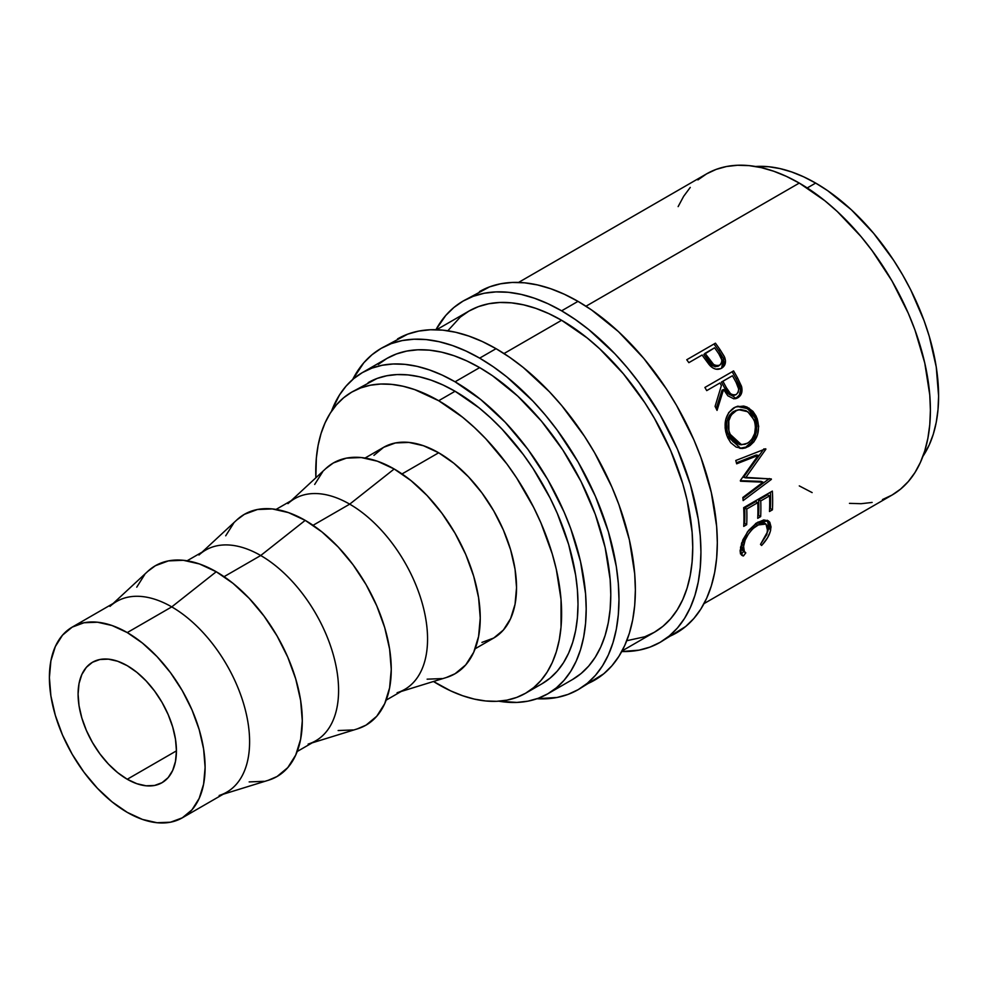 <?xml version="1.0" encoding="UTF-8"?>
<svg xmlns="http://www.w3.org/2000/svg" width="988" height="988" viewBox="0 0 988 988"><rect width="100%" height="100%" fill="white"/><g stroke="black" fill="none" stroke-linecap="round" stroke-linejoin="round"><path stroke-width="1.48" d="M667.974 637.013A197.032 113.756 -120 0 0 676.521 632.876A197.032 113.756 -120 0 0 706.716 474.993A197.032 113.756 -120 0 0 578.005 301.365L561.616 310.825A197.032 113.756 60 0 1 690.328 484.453A197.032 113.756 60 0 1 660.132 642.336A197.032 113.756 60 0 1 621.736 651.537L639.014 650.153L649.993 647.091L660.132 642.336L669.308 635.939L677.459 627.96L684.486 618.476L690.328 607.583L694.935 595.369L698.257 581.981L700.257 567.52L700.937 552.144L700.257 535.978L698.257 519.206L690.328 484.453L677.459 449.207L660.132 414.824L639.014 382.628L627.294 367.746L614.931 353.852L588.786 329.609L575.263 319.482L561.616 310.825L578.005 301.365L564.346 294.251L550.822 288.768L537.558 284.939L524.69 282.827L512.327 282.445L500.595 283.791L489.616 286.853L463.1 301.068A197.032 113.756 60 0 1 561.616 310.825L547.957 303.711L534.434 298.228L521.17 294.399L508.301 292.287L495.939 291.905L484.206 293.251L473.227 296.314L463.1 301.068A197.032 113.756 60 0 0 435.93 329.72L445.773 315.444L453.912 307.466L463.1 301.068M586.032 684.326A197.032 113.756 -120 0 0 594.566 680.189A197.032 113.756 -120 0 0 624.762 522.306A197.032 113.756 -120 0 0 496.05 348.678L479.662 358.138A197.032 113.756 60 0 1 608.373 531.766A197.032 113.756 60 0 1 578.178 689.649A197.032 113.756 60 0 1 536.978 698.738L557.059 697.466L568.038 694.403L578.178 689.649L587.354 683.251L595.505 675.273L602.532 665.789L608.373 654.896L612.98 642.694L616.302 629.294L618.303 614.832L618.982 599.457L618.303 583.303L616.302 566.519L608.373 531.766L595.505 496.519L578.178 462.137L557.059 429.941L545.339 415.059L532.977 401.165L506.844 376.922L493.308 366.795L479.662 358.138L496.05 348.678L482.391 341.564L468.868 336.081L455.604 332.252L442.735 330.14L430.373 329.757L418.64 331.104L407.661 334.166L381.146 348.381A197.032 113.756 60 0 1 479.662 358.138L466.003 351.036L452.479 345.541L439.215 341.725L426.347 339.6L413.984 339.217L402.252 340.564L391.273 343.626L381.146 348.381A197.032 113.756 60 0 0 352.679 379.516L363.819 362.757L371.957 354.778L381.146 348.381M534.99 686.499A197.032 113.756 -120 0 0 536.064 686.759L534.99 686.499M127.254 779.26A69.543 40.15 60 0 1 81.831 717.98A69.543 40.15 60 0 1 92.489 662.256A69.543 40.15 60 0 1 127.254 665.69L117.658 661.244L108.433 659.157L99.936 659.49L92.489 662.256L86.376 667.32L81.831 674.52L79.028 683.548L78.089 694.082L79.028 705.704L81.831 717.98L86.376 730.416L92.489 742.544L99.936 753.918L108.433 764.07L117.658 772.628L127.254 779.26L136.85 783.706L146.076 785.793L154.573 785.46L162.032 782.694L168.145 777.63L172.69 770.43L175.481 761.402L176.432 750.868L127.254 779.26L176.432 750.868L175.481 739.246L172.69 726.97L168.145 714.534L162.032 702.394L154.573 691.032L146.076 680.88L136.85 672.322L127.254 665.69A69.543 40.15 60 0 1 172.69 726.97A69.543 40.15 60 0 1 162.032 782.694A69.543 40.15 60 0 1 127.254 779.26M182.311 817.829L170.516 822.201L157.055 822.732L142.445 819.423L127.254 812.371L112.064 801.873L97.466 788.325L84.005 772.258L72.198 754.264L62.516 735.047L55.328 715.349L50.894 695.923L49.4 677.521L50.894 660.849L55.328 646.547L62.516 635.148L72.198 627.121L84.005 622.749L97.466 622.218L112.064 625.528L127.254 632.579L142.445 643.065L157.055 656.625L170.516 672.692L182.311 690.686L191.993 709.903L199.181 729.601L203.614 749.028L205.109 767.429L203.614 784.101L199.181 798.403L191.993 809.802L182.311 817.829L226.795 792.141A110.1 63.565 -120 0 0 243.678 703.913A110.1 63.565 -120 0 0 171.751 606.891L127.254 632.579A110.1 63.565 60 0 1 199.181 729.601A110.1 63.565 60 0 1 182.311 817.829A110.1 63.565 60 0 1 127.254 812.371A110.1 63.565 60 0 1 55.328 715.349A110.1 63.565 60 0 1 72.198 627.121A110.1 63.565 60 0 1 127.254 632.579L171.751 606.891A110.1 63.565 60 0 1 245.469 710.446A110.1 63.565 60 0 1 219.163 795.476M223.202 794.229L268.637 780.174A121.697 70.259 -120 0 0 297.721 686.191A121.697 70.259 -120 0 0 216.236 571.743L171.751 606.891L216.236 571.743L199.453 563.95L183.299 560.295L168.429 560.888L155.388 565.716L147.768 571.385M297.203 751.498L315.777 740.778A110.1 63.565 -120 0 0 332.66 652.537A110.1 63.565 -120 0 0 260.721 555.515L224.078 576.671L260.721 555.515A110.1 63.565 60 0 1 334.45 659.07A110.1 63.565 60 0 1 308.133 744.1M312.171 742.853L357.619 728.798A121.697 70.259 -120 0 0 386.691 634.827A121.697 70.259 -120 0 0 305.218 520.367L260.721 555.515L305.218 520.367L288.422 512.587L272.28 508.919L257.411 509.512L244.369 514.34L236.737 520.021M386.185 700.122L404.759 689.402A110.1 63.565 -120 0 0 421.629 601.173A110.1 63.565 -120 0 0 349.703 504.152L313.048 525.307L349.703 504.152A110.1 63.565 60 0 1 423.42 607.694A110.1 63.565 60 0 1 397.114 692.724M401.153 691.476L446.601 677.435A121.697 70.259 -120 0 0 475.673 583.451A121.697 70.259 -120 0 0 394.187 468.991L349.703 504.152L394.187 468.991L377.404 461.211L361.262 457.543L346.38 458.136L333.339 462.964L325.719 468.645M481.934 642.398L493.728 638.026A110.1 63.565 -120 0 0 510.611 549.797A110.1 63.565 -120 0 0 438.684 452.776L402.03 473.931L438.684 452.776L423.494 445.736L408.884 442.414L395.422 442.957L383.628 447.317L373.946 455.357M368.141 382.652A173.851 100.368 -120 0 1 455.073 391.26L479.057 407.834L490.752 417.973L502.114 429.224L523.368 454.616L533.063 468.51L550.094 498.026L557.281 513.365L568.643 544.462L575.646 575.127L577.412 589.935L578.005 604.187L577.412 617.759L575.646 630.517L572.707 642.336L568.643 653.105L563.481 662.726L557.281 671.087L550.094 678.126L541.992 683.77A173.851 100.368 -120 0 0 568.643 544.462A173.851 100.368 -120 0 0 455.073 391.26L438.684 400.72A173.851 100.368 60 0 1 552.255 553.922A173.851 100.368 60 0 1 525.604 693.23A173.851 100.368 60 0 1 438.684 684.622A173.851 100.368 60 0 1 433.473 681.485L450.726 690.896L462.668 695.737L474.364 699.109L485.726 700.974L496.631 701.319L506.98 700.134L516.662 697.429L525.604 693.23L533.705 687.586L540.893 680.547L547.093 672.186L552.255 662.565L556.318 651.796L559.245 639.977L561.023 627.219L561.023 599.395L556.318 569.384L552.255 553.922L540.893 522.825L533.705 507.486L516.662 477.97L506.98 464.076L485.726 438.697L474.364 427.446L462.668 417.294L438.684 400.72L455.073 391.26L443.019 384.987L431.089 380.145L419.381 376.774L408.032 374.909L397.127 374.563L386.777 375.761L377.083 378.453L351.753 392.113A173.851 100.368 60 0 1 438.684 400.72L414.701 389.605L402.993 386.234L391.643 384.369L380.726 384.036L370.389 385.221L360.694 387.926L351.753 392.113A173.851 100.368 60 0 0 315.864 477.784L316.345 458.136L318.111 445.378L321.038 433.547L325.114 422.778L330.264 413.169L336.463 404.796L343.651 397.756L351.753 392.113M815.668 183.076L807.233 187.942L815.668 183.076L803.615 176.803L791.684 171.961L779.989 168.59L768.627 166.725L755.561 166.503A173.851 100.368 -120 0 1 815.668 183.076A173.851 100.368 -120 0 1 922.903 456.345L929.239 444.921L933.302 434.152L936.241 422.321L938.007 409.563L938.6 396.003L936.241 366.943L929.239 336.278L924.089 320.705L910.701 289.83L902.6 274.837L893.658 260.326L873.614 233.292L851.36 209.789L827.722 190.709L815.668 183.076M362.349 372.612L371.883 368.141L382.22 365.264L393.261 363.992L404.895 364.35L417.01 366.338L429.496 369.944L442.216 375.107L455.073 381.8A185.435 107.062 60 0 0 362.349 372.612L353.704 378.639L346.047 386.147L339.427 395.077L331.449 411.354A185.435 107.062 60 0 1 362.349 372.612L386.938 358.422L396.472 353.951L406.809 351.061L417.85 349.801L429.484 350.16L441.599 352.148L454.072 355.742L466.805 360.916L479.662 367.61L492.506 375.749L517.724 396.102L541.473 421.172L562.839 449.997L581.018 481.489L595.307 514.402L605.138 547.513L610.152 579.511L610.782 594.727L610.152 609.201L608.262 622.811L605.138 635.42L600.803 646.905L595.307 657.156L588.687 666.085L581.018 673.594L572.373 679.608A185.435 107.062 -120 0 0 600.803 531.013A185.435 107.062 -120 0 0 479.662 367.61L455.073 381.8A185.435 107.062 60 0 1 576.214 545.215A185.435 107.062 60 0 1 547.797 693.811A185.435 107.062 60 0 1 498.792 701.196L516.885 702.431L527.925 701.171L538.262 698.281L547.797 693.811L556.429 687.784L564.099 680.275L570.718 671.358L576.214 661.096L580.549 649.61L583.673 637.001L585.563 623.391L586.193 608.917L585.563 593.714L580.549 561.703L570.718 528.605L564.099 512.043L547.797 479.674L527.925 449.379L505.251 422.296L480.65 399.473L455.073 381.8L479.662 367.61A185.435 107.062 -120 0 0 386.938 358.422L378.293 364.436M626.75 640.718L644.794 636.766L654.328 632.295A185.435 107.062 -120 0 0 682.757 483.7A185.435 107.062 -120 0 0 561.616 320.285L504.016 353.543L561.616 320.285A185.435 107.062 -120 0 0 468.892 311.109L460.247 317.123L447.811 330.782M882.469 499.558L892.003 495.087A185.435 107.062 -120 0 0 920.421 346.492A185.435 107.062 -120 0 0 799.28 183.076L585.97 306.231L799.28 183.076A185.435 107.062 -120 0 0 706.556 173.888L697.911 179.915M722.426 367.388L724.105 363.312L723.401 358.545L721.598 368.215C725.291 365.918 726.316 362.337 724.71 357.471L723.401 358.545L718.782 350.777A182.545 105.395 -120 0 0 714.275 344.466A182.545 105.395 60 0 1 718.782 350.777L720.005 349.591L718.782 350.777L723.401 358.545L724.71 357.471L720.005 349.591A185.435 107.062 -120 0 0 715.436 343.182L686.746 359.743L715.436 343.182A185.435 107.062 60 0 1 720.005 349.591L724.266 356.47L725.476 360.706L724.612 365.202L720.931 368.573L715.781 369.154L712.706 367.832L709.112 364.609L703.765 357.36A185.435 107.062 -120 0 0 702.098 355.013L688.858 362.658A185.435 107.062 -120 0 0 686.746 359.743A185.435 107.062 -120 0 1 688.858 362.658L702.098 355.013A185.435 107.062 -120 0 1 703.765 357.36L709.989 365.597C713.867 369.426 717.733 370.29 721.611 368.215L722.364 367.721M735.27 398.769L739.345 395.126L740.457 390.346L739.469 385.629L736.072 378.713A182.545 105.395 -120 0 0 732.145 371.76L733.578 370.908A185.435 107.062 60 0 1 737.579 377.972L741.716 387.16L740.963 394.607L737.826 397.794L733.837 398.831L727.835 395.793L723.549 389.507L717.041 410.391A185.435 107.062 -120 0 0 715.077 406.364L721.401 385.555A185.435 107.062 -120 0 0 719.956 382.974L706.716 390.618A185.435 107.062 -120 0 0 704.901 387.457L732.145 371.76A182.545 105.395 60 0 1 736.072 378.713L739.926 386.913L741.494 386.296L737.579 377.972L736.072 378.713L737.579 377.972A185.435 107.062 -120 0 0 733.578 370.908L704.901 387.457A185.435 107.062 -120 0 1 706.716 390.618L719.956 382.974A185.435 107.062 -120 0 1 721.401 385.555L715.077 406.364A185.435 107.062 -120 0 1 717.041 410.391L723.549 389.507L736.171 398.535L737.826 397.794C741.58 395.361 742.803 391.532 741.494 386.296L739.926 386.913C741.198 392.088 739.95 395.879 736.208 398.3L735.344 398.732M756.215 416.281L758.685 426.31L757.549 434.609L753.968 441.747L750.003 445.588L745.483 447.897L742.309 448.49L736.109 447.058L730.737 442.698L727.736 437.721L725.772 431.904L725.118 427.779L725.748 419.604L728.736 412.552L735.393 407.031L743.68 406.056L747.027 407.056L752.955 411.379L756.215 416.281M763.094 482.181L740.494 481.218A185.435 107.062 -120 0 0 740.358 480.489L758.216 455.369L736.665 463.817A185.435 107.062 -120 0 0 735.788 460.494L765.737 448.787A185.435 107.062 60 0 1 765.848 449.256L745.57 477.859L771.307 478.945A185.435 107.062 60 0 1 771.356 479.402L743.149 500.595A185.435 107.062 -120 0 0 742.84 497.458L763.094 482.181L761.069 481.366L740.395 480.687L761.069 481.366L763.094 482.181L742.84 497.458A185.435 107.062 -120 0 1 743.149 500.595L771.356 479.402L769.331 478.563L771.356 479.402A185.435 107.062 -120 0 0 771.307 478.945L743.569 477.253L745.57 477.859L765.848 449.256L763.909 448.885L743.569 477.253L763.909 448.885L765.848 449.256A185.435 107.062 -120 0 0 765.737 448.787L735.788 460.494A185.435 107.062 -120 0 1 736.665 463.817L758.216 455.369L740.358 480.489A185.435 107.062 -120 0 1 740.494 481.218L763.094 482.181M743.668 507.671L772.357 491.11A185.435 107.062 60 0 1 772.431 509.82L769.491 511.525A185.435 107.062 -120 0 0 769.566 495.853L760.735 500.953A185.435 107.062 60 0 1 760.661 516.613L757.722 518.317A185.435 107.062 -120 0 0 757.796 502.645L746.755 509.018A185.435 107.062 60 0 1 746.681 524.677L743.742 526.382A185.435 107.062 -120 0 0 743.668 507.671A185.435 107.062 -120 0 1 743.742 526.382L746.681 524.677A185.435 107.062 -120 0 0 746.755 509.018L757.796 502.645L755.746 501.583L744.717 507.943L746.755 509.018L744.717 507.943A182.545 105.395 60 0 1 744.643 523.368L746.681 524.677L744.643 523.368L743.853 523.825L744.643 523.368A182.545 105.395 -120 0 0 744.717 507.943L755.746 501.583L757.796 502.645A185.435 107.062 -120 0 1 757.722 518.317L760.661 516.613A185.435 107.062 -120 0 0 760.735 500.953L769.566 495.853L767.515 494.79L758.685 499.879L760.735 500.953L758.685 499.879A182.545 105.395 60 0 1 758.611 515.304L760.661 516.613L758.611 515.304L757.833 515.748L758.611 515.304A182.545 105.395 -120 0 0 758.685 499.879L767.515 494.79L769.566 495.853A185.435 107.062 -120 0 1 769.491 511.525L772.431 509.82L770.381 508.499L769.603 508.956L770.381 508.499L772.431 509.82A185.435 107.062 -120 0 0 772.357 491.11L743.668 507.671M762.452 544.561L761.587 545.487L760.501 544.363L766.873 534.496L767.787 526.913L765.861 523.998L764.23 523.319L759.97 523.85L752.634 528.827L748.299 534.212L745.137 540.103L743.149 548.303L743.421 550.501L745.792 552.86L743.445 555.96L742.396 555.676L740.432 553.329L740.111 550.649L742.84 539.88L748.583 530.408L756.598 522.948L763.736 519.947L768.256 520.824L769.8 522.269L771.023 526.913L770.232 531.692L767.627 537.62L762.452 544.561M704.012 603.619L892.003 495.087L900.636 489.06L908.305 481.551L914.925 472.622L920.421 462.372L924.756 450.886L927.88 438.277L929.77 424.667L930.4 410.193L929.77 394.99L924.756 362.979L914.925 329.881L908.305 313.307L892.003 280.95L872.132 250.656L861.091 236.638L837.342 211.568L824.856 200.749L799.28 183.076L786.423 176.383L773.703 171.22L761.217 167.614L749.102 165.626L737.468 165.268L726.427 166.527L716.09 169.417L706.556 173.888L518.577 282.42M690.254 187.424L683.634 196.34L678.139 206.603M799.28 485.898L812.136 492.592M849.458 503.349L861.091 503.707L872.132 502.435M475.166 648.758L493.728 638.026L503.411 629.998L510.611 618.611L515.044 604.298L516.539 587.625L515.044 569.224L510.611 549.797L503.411 530.099L493.728 510.895L481.934 492.901L468.473 476.821L453.875 463.273L438.684 452.776A110.1 63.565 -120 0 0 383.628 447.317L365.054 458.049M322.644 471.844L314.69 484.441M427.125 679.176L441.994 678.583M446.317 677.521L455.036 673.754L465.743 664.875L473.697 652.29L478.587 636.47L480.242 618.043L478.587 597.703L473.697 576.239L465.743 554.466L455.036 533.236L441.994 513.34L427.125 495.568L410.983 480.6L394.187 468.991A121.697 70.259 -120 0 0 325.941 468.448L291.052 500.768M287.953 503.645A110.1 63.565 60 0 1 349.703 504.152A110.1 63.565 -120 0 0 294.646 498.693L276.084 509.413M233.662 523.22L225.709 535.805M338.143 730.54L353.025 729.947M357.335 728.885L366.066 725.118L376.761 716.251L384.715 703.654L389.605 687.846L391.26 669.419L389.605 649.079L384.715 627.602L376.761 605.842L366.066 584.6L353.025 564.716L338.143 546.944L322.002 531.964L305.218 520.367A121.697 70.259 -120 0 0 236.959 519.812L202.071 552.144M198.971 555.021A110.1 63.565 60 0 1 260.721 555.515A110.1 63.565 -120 0 0 205.677 550.069L187.103 560.789M144.68 574.596L136.739 587.181M249.161 781.916L264.043 781.323M268.353 780.261L277.085 776.494L287.78 767.614L295.733 755.03L300.636 739.222L302.291 720.783L300.636 700.443L295.733 678.978L287.78 657.205L277.085 635.976L264.043 616.092L249.161 598.32L233.02 583.34L216.236 571.743A121.697 70.259 -120 0 0 147.978 571.188L113.089 603.52M109.989 606.385A110.1 63.565 60 0 1 171.751 606.891A110.1 63.565 -120 0 0 116.695 601.433L72.198 627.121M767.775 531.359L760.501 544.363L761.587 545.487C766.589 540.238 769.615 535.014 770.689 529.827L768.578 521.034L757.994 522.084L747.397 531.964L740.518 547.266L741.494 555.095L743.445 555.96L745.792 552.86L744.433 552.107L743.47 545.549C745.261 537.25 749.954 530.408 757.549 525.023L765.972 524.072L767.775 531.359M765.972 524.072L763.996 522.615L756.166 523.232M755.511 523.591L757.549 525.023L755.511 523.591L757.932 522.43L760.192 521.825L763.835 522.504M741.679 542.931L741.457 543.919L743.47 545.549L741.457 543.919L742.408 550.304L744.433 552.107M740.432 553.86L741.482 554.132L743.828 551.069L741.482 554.132L743.445 555.96L740.667 553.947M767.491 520.417L768.676 528.185L770.689 529.827L768.676 528.185L767.762 531.433M742.359 550.254L741.148 546.623L741.741 542.659M767.565 531.927L768.997 525.32L767.318 520.244M770.418 492.222A182.545 105.395 60 0 1 770.381 508.499A182.545 105.395 -120 0 0 770.418 492.222M756.277 454.986L758.216 455.369L756.277 454.986L736.406 462.816L756.277 454.986M768.936 478.859L742.927 498.335L768.936 478.859M748.534 446.527L739.839 448.33L748.534 446.527C757.697 440.068 760.513 430.607 757.006 418.146L749.015 408.106L737.838 406.204L733.874 407.797C725.365 414.207 723.068 423.556 726.97 435.856L740.802 448.453L748.534 446.527M737.036 406.414L747.755 408.674L755.215 418.257L757.006 418.146L755.215 418.257C758.66 430.533 755.808 439.895 746.644 446.329L752.078 441.574L755.684 434.498L756.857 426.297L756.363 422.185L754.437 416.417L751.213 411.601L745.323 407.377L737.036 406.414M739.963 444.637L733.158 441.834L729.403 437.079L727.106 430.966L726.6 424.26M737.542 410.008L738.913 409.847M727.094 421.061L729.49 415.306L732.491 412.194L736.208 410.316M738.814 409.736L733.664 411.44C726.785 416.677 724.908 424.247 728.07 434.127L729.86 434.016C726.649 424.013 728.477 416.356 735.356 411.082L738.802 409.736L747.793 411.712L754.128 420.011C757.018 430.138 754.82 437.882 747.545 443.217L741.531 444.748L729.86 434.016L728.07 434.127L739.592 444.625L741.531 444.748M722.03 390.211L723.549 389.507L722.03 390.211L716.177 408.6L722.03 390.211M735.245 394.669L734.652 395.089C730.379 396.176 727.131 393.977 724.92 388.506L721.425 382.084L730.984 376.564L721.425 382.084L724.92 388.506L726.439 387.802L724.92 388.506L727.736 393.014L731.787 395.632M733.985 395.41L733.244 395.608M736.245 394.533C731.947 395.571 728.675 393.335 726.439 387.802L730.49 393.669L733.38 395.064L736.245 394.533L738.184 392.273L738.666 388.988L736.122 382.418C739.382 387.259 739.419 391.297 736.245 394.533L735.405 394.916M726.439 387.802L722.895 381.282L721.425 382.084L732.454 375.761L722.895 381.282L726.439 387.802M736.122 382.418A185.435 107.062 -120 0 0 732.454 375.761A185.435 107.062 -120 0 1 736.122 382.418M718.906 365.745L715.411 366.758L712.336 365.585L703.851 354.556L707.766 360.287C710.471 365.375 713.991 367.326 718.325 366.153L719.659 365.14C715.3 366.276 711.755 364.276 709.014 359.138L707.766 360.287L709.014 359.138L705.037 353.321L703.851 354.556L714.596 347.801L705.037 353.321L713.645 364.523L716.745 365.733L719.659 365.14L718.325 366.153L720.203 364.77M720.252 364.733L721.524 363.004L721.858 359.941L718.819 353.84A185.435 107.062 -120 0 0 714.596 347.801A185.435 107.062 -120 0 1 718.819 353.84C722.475 358.274 722.759 362.028 719.659 365.14L720.252 364.733L719.659 365.14M736.603 410.44L731.182 414.972L728.811 420.777L728.885 430.805L731.219 437.029L734.998 441.871L739.814 444.489L745.026 444.328L748.731 442.439L751.905 439.277L754.684 433.411L755.45 426.643L754.659 421.604L750.843 414.429L746.088 410.724L740.617 409.514L736.603 410.44M578.178 689.649L603.742 673.791L611.893 665.813L618.92 656.328L624.762 645.436L629.368 633.222L632.691 619.834L634.704 605.372L635.37 589.997L634.704 573.83L629.368 539.831L618.92 504.658L611.893 487.059L594.566 452.677L584.439 436.227L561.727 405.586L549.365 391.705L523.232 367.462L509.709 357.335L496.05 348.678A197.032 113.756 -120 0 0 397.534 338.921M660.132 642.336L685.697 626.478L693.848 618.5L700.875 609.016L706.716 598.123L711.323 585.909L714.645 572.521L716.658 558.059L717.325 542.671L716.658 526.518L711.323 492.518L700.875 457.345L693.848 439.746L676.521 405.364L666.394 388.914L643.682 358.274L618.451 331.635L591.664 310.022L578.005 301.365A197.032 113.756 -120 0 0 479.489 291.608M622.057 650.931L654.328 632.295L662.973 626.281L670.642 618.772L677.249 609.843L682.757 599.593L687.092 588.095L690.217 575.485L692.106 561.888L692.736 547.401L692.106 532.199L687.092 500.2L682.757 483.7L670.642 450.528L654.328 418.171L644.794 402.684L623.428 373.859L599.679 348.789L587.193 337.97L561.616 320.285L548.76 313.604L536.027 308.429L523.554 304.835L511.438 302.847L499.805 302.476L488.764 303.748L478.427 306.626L468.892 311.109L436.622 329.733M541.992 683.77L525.604 693.23M572.373 679.608L547.797 693.811M735.455 394.904L733.849 395.459"/></g></svg>
